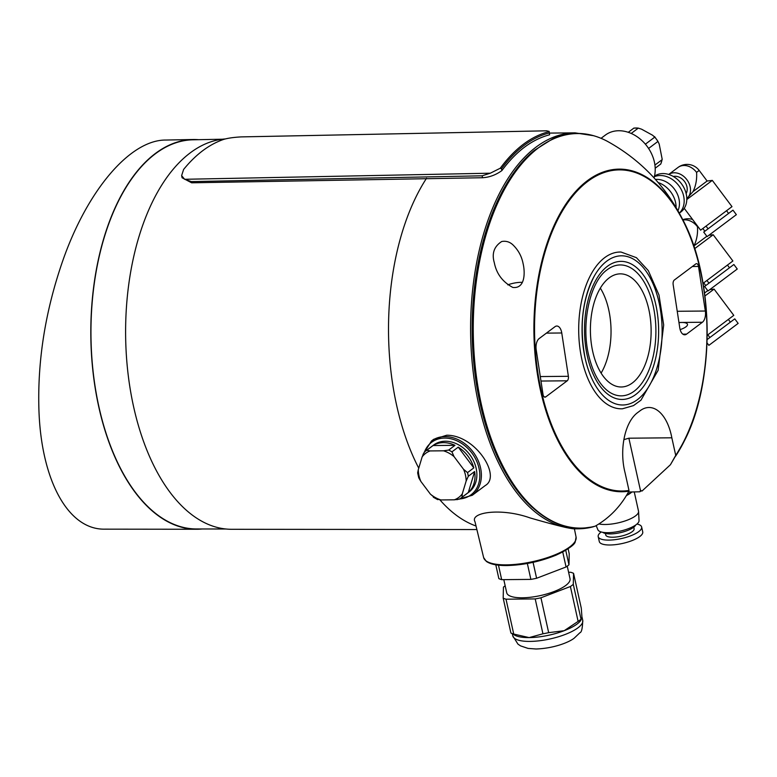 <?xml version="1.0" encoding="UTF-8"?>
<svg xmlns="http://www.w3.org/2000/svg" width="777" height="777" viewBox="0 0 777 777"><rect width="100%" height="100%" fill="white"/><g stroke="black" fill="none" stroke-linecap="round" stroke-linejoin="round"><path stroke-width="1.17" d="M466.151 481.041L468.317 476.262L474.63 471.532L468.308 492.501L461.994 497.222L462.296 493.851L466.151 481.041A27.564 21.63 -126.9 0 0 463.548 469.279L454.04 456.604A27.564 21.63 -126.9 0 0 443.473 450.806L430.099 450.932A27.564 21.63 -126.9 0 0 422.144 456.895L418.288 469.706A27.564 21.63 -126.9 0 0 420.891 481.468L430.409 494.143A27.564 21.63 -126.9 0 0 440.967 499.941L437.636 499.281M459.537 499.077A29.409 23.087 -126.9 0 0 460.81 498.203L459.479 499.106L454.341 499.815L440.967 499.941M418.288 469.706L417.657 472.902L418.745 477.787L420.891 481.468M422.144 456.895L424.261 452.165L425.505 451.146A29.409 23.087 -126.9 0 0 424.31 452.117M707.73 290.617L704.535 293.016M709.799 289.627L714.092 289.112L704.914 295.988M714.092 289.112L733.779 315.355L707.128 335.343M706.963 342.774L708.886 345.338L738.15 323.387L734.76 318.861L707.06 339.636M443.473 450.806L448.669 450.068L454.972 445.338A29.409 23.087 53.1 0 0 443.405 442.637A29.409 23.087 53.1 0 0 433.08 445.542L426.777 450.272L430.099 450.932M458.245 447.134L473.815 467.89A29.409 23.087 53.1 0 0 458.245 447.134L451.942 451.864L454.04 456.604M434.372 497.484L430.409 494.143M461.994 497.222A29.409 23.087 -126.9 0 1 460.81 498.203L468.978 492.074A29.409 23.087 -126.9 0 0 473.737 461.247A29.409 23.087 -126.9 0 0 445.279 441.239A29.409 23.087 -126.9 0 0 433.683 445.007L425.505 451.146A29.409 23.087 -126.9 0 1 426.777 450.272M473.815 467.89L467.511 472.62L463.548 469.279M474.63 471.532A29.409 23.087 53.1 0 1 468.308 492.501M628.447 492.035L639.792 491.792L640.51 490.695L628.875 438.199L623.882 439.636M639.792 491.792L640.51 490.695A196.843 105.653 89.5 0 0 640.588 490.588M433.08 445.542L454.972 445.338M181.624 175.631L182.1 177.768L191.628 182.809L482.536 177.729C489.432 177.331 495.881 174.942 501.884 170.571C516.113 151.33 532.022 139.404 549.601 134.78L549.145 131.381L546.503 130.808L241.142 136.898C233.654 137.315 227.816 138.151 223.63 139.413C209.188 144.396 195.843 154.4 183.625 169.425L181.624 175.631L184.635 179.293L191.356 181.595L482.119 175.806L490.316 173.203L500.281 168.211C514.83 148.465 531.089 136.266 549.077 131.604L549.601 134.78M593.754 135.732L575.019 132.857A197.98 106.264 89.5 0 0 508.634 177.486A197.98 106.264 89.5 0 0 477.292 397.756A197.98 106.264 89.5 0 0 578.7 528.797L574.038 528.836C568.803 528.506 554.166 524.873 530.118 517.938C500.573 507.381 469.57 512.558 475 521.755L483.634 557.585L486.295 561.363C490.316 564.238 497.193 565.637 506.934 565.549C523.815 565.093 540.287 561.586 556.351 555.031C568.609 549.028 574.912 544.57 575.262 541.637L576.078 537.082A47.348 14.676 167.5 0 1 539.335 560.032A47.348 14.676 167.5 0 1 506.361 564.86A47.348 14.676 167.5 0 1 483.634 557.585M456.944 499.679L472.27 495.289L485.314 485.499C501.612 476.243 475.543 434.984 446.726 435.227L433.76 439.267L431.517 440.957L423.009 454.438M501.719 241.511C505.856 240.763 509.508 241.793 512.665 244.619C518.172 249.854 521.649 256.177 523.086 263.578C525.087 271.785 525.524 288.947 512.83 287.451C502.661 282.002 496.493 273.786 494.327 262.781C491.598 253.574 494.055 246.484 501.719 241.511M522.348 282.362A13.957 4.322 -12.5 0 0 521.027 282.333A13.957 4.322 -12.5 0 0 507.799 284.858M640.394 490.132L641.948 491.103L670.434 464.724L675.728 455.38A160.586 86.198 89.5 0 0 666.151 194.949A160.586 86.198 89.5 0 0 536.82 291.958A160.586 86.198 89.5 0 0 628.991 490.442L628.914 491.171C620.804 506.254 609.566 517.919 595.201 526.165L595.036 526.233C554.273 537.781 511.247 500.757 489.452 436.353C476.097 397.057 470.551 354.429 472.824 308.459C476.252 240.093 500.485 177.632 534.43 150.311L552.787 138.792C570.891 130.954 588.927 131.711 606.905 141.064A197.3 105.895 89.5 0 0 473.416 317.23A197.3 105.895 89.5 0 0 595.201 526.165M680.137 329.613A12.063 3.739 -12.5 0 0 687.49 324.349A12.063 3.739 -12.5 0 0 681.691 322.474A12.063 3.739 -12.5 0 0 678.972 322.64M679.768 327.855L673.144 284.528A3.768 2.02 -90.5 0 1 674.319 280.041L695.794 263.927A3.768 2.02 -90.5 0 1 696.532 263.665A3.768 2.02 -90.5 0 1 698.513 266.443L705.331 311.023A9.431 5.06 -90.5 0 1 702.398 322.251L686.577 334.129A9.431 5.06 -90.5 0 1 684.722 334.8A9.431 5.06 -90.5 0 1 679.768 327.855M543.016 394.395L536.208 349.815A9.431 5.06 -90.5 0 1 539.131 338.587L554.963 326.709A9.431 5.06 -90.5 0 1 556.808 326.029A9.431 5.06 -90.5 0 1 561.761 332.983L568.385 376.301A3.768 2.02 -90.5 0 1 567.21 380.798L545.736 396.901A3.768 2.02 -90.5 0 1 544.998 397.173A3.768 2.02 -90.5 0 1 543.016 394.395M626.952 494.667A26.399 8.178 -12.5 0 0 631.963 491.958M626.388 495.6A22.63 7.012 -12.5 0 0 630.477 493.142L632.051 491.958M598.902 523.941A22.63 7.012 -12.5 0 0 623.746 521.377A22.63 7.012 -12.5 0 0 638.568 511.538A22.63 7.012 -12.5 0 0 638.519 511.179L634.246 491.909M596.192 525.602L597.863 529.72A21.115 6.546 -12.5 0 0 619.784 531.215A21.115 6.546 -12.5 0 0 639.034 520.59L638.568 511.538M602.748 532.313A17.347 5.371 -12.5 0 0 620.114 532.701A17.347 5.371 -12.5 0 0 635.703 525.009M605.419 533.459L605.749 534.964A14.52 4.497 -12.5 0 0 620.901 536.217A14.52 4.497 -12.5 0 0 634.1 528.681L633.76 527.175M601.194 531.963A22.251 6.896 -12.5 0 0 598.203 536.645A22.251 6.896 -12.5 0 0 621.415 538.558A22.251 6.896 -12.5 0 0 641.647 527.01A22.251 6.896 -12.5 0 0 636.955 524.038M598.203 536.645L599.29 541.54A22.251 6.896 -12.5 0 0 622.503 543.453A22.251 6.896 -12.5 0 0 642.734 531.905L641.647 527.01M593.259 526.816L593.065 526.835A197.98 106.264 89.5 0 1 578.7 528.797L593.259 526.816M565.743 550.291L568.968 564.801L569.22 553.787L568.113 548.776M568.968 564.801A39.782 12.325 167.5 0 1 566.064 566.977L536.606 578.263A39.782 12.325 167.5 0 1 530.876 579.389L501.68 579.661A39.782 12.325 167.5 0 1 498.853 578.612L495.794 564.801M500.281 168.211L501.456 168.794L501.884 170.571M196.62 529.254L104.827 529.156C67.521 529.963 40.482 478.768 38.85 407.187C37.704 359.013 45.6 310.431 62.519 261.441C87.082 190.52 130.138 139.675 165.957 140.045L192.987 139.51A194.881 104.604 89.5 0 0 98.766 406.857A194.881 104.604 89.5 0 0 196.62 529.254A194.881 104.604 89.5 0 0 202.243 528.972M648.814 309.382A56.566 30.361 -90.5 0 1 632.41 382.925A56.566 30.361 -90.5 0 1 621.289 386.985A56.566 30.361 -90.5 0 1 590.403 330.701A56.566 30.361 -90.5 0 1 620.24 273.854A56.566 30.361 -90.5 0 1 648.814 309.382M608.08 391.161A65.453 35.13 89.5 0 0 655.895 330.089A65.453 35.13 89.5 0 0 606.954 269.92C590.209 281.701 580.866 322.921 588.626 355.05C592.686 372.261 599.174 384.304 608.08 391.161M581.895 359.576A78.399 42.084 89.5 0 0 622.474 408.78L633.498 405.604L640.938 400.204L658.158 370.25L663.684 324.971L658.993 295.017L648.309 270.61L636.441 257.682L621.017 252.039A78.399 42.084 89.5 0 0 581.895 359.576M628.991 490.442L625.087 472.863A44.386 23.825 -90.5 0 1 637.393 412.781L640.199 410.683A44.386 23.825 -90.5 0 1 648.912 407.498A44.386 23.825 -90.5 0 1 671.833 437.801L675.728 455.38M225.204 138.947A195.241 104.798 89.5 0 0 133.586 406.662A195.241 104.798 89.5 0 0 231.614 529.292L476.874 529.545M540.938 597.795A39.782 12.325 167.5 0 1 535.207 598.921L542.938 633.789L529.147 637.596A35.82 11.101 167.5 0 1 514.627 635.139L510.907 633.012A39.782 12.325 167.5 0 0 513.733 634.061L529.147 637.596A35.82 11.101 167.5 0 0 564.209 630.691L578.117 621.377L570.396 586.518L540.938 597.795L548.669 632.663L564.209 630.691A35.82 11.101 167.5 0 0 580.759 620.483L581.973 617.375L581.283 608.187L573.552 573.329L573.29 584.333L581.021 619.201A39.782 12.325 167.5 0 1 578.117 621.377M567.249 566.151L570.027 578.719A32.43 10.052 167.5 0 1 555.069 591.142A32.43 10.052 167.5 0 1 522.29 597.795A32.43 10.052 167.5 0 1 506.711 592.754L503.855 579.895M498.465 565.17L501.68 579.661M527.35 563.49L530.876 579.389M535.207 598.921L506.012 599.193L513.733 634.061M533.071 562.344L536.606 578.263M562.742 551.991L566.064 566.977M601.068 138.306L605.351 135.091A33.955 26.651 53.1 0 1 641.083 139.811A33.955 26.651 53.1 0 1 654.011 177.865M674.29 172.776A15.084 11.84 -126.9 0 0 668.715 174.446L678.059 167.424A15.084 11.84 -126.9 0 1 684.013 165.491A15.084 11.84 -126.9 0 1 696.581 172.387C697.056 179.312 695.871 185.713 693.045 191.569L686.8 198.582A15.084 11.84 -126.9 0 0 688.752 182.78A15.084 11.84 -126.9 0 0 674.29 172.776M686.14 193.56A11.315 8.877 -126.9 0 0 685.1 182.323A11.315 8.877 -126.9 0 0 675.067 176.282A11.315 8.877 -126.9 0 0 673.329 176.476M679.283 213.18L680.837 212.014A22.251 17.463 -126.9 0 0 684.43 188.704A22.251 17.463 -126.9 0 0 662.907 173.562A22.251 17.463 -126.9 0 0 654.467 176.175M679.244 213.121A22.251 17.463 -126.9 0 0 681.439 189.909A22.251 17.463 -126.9 0 0 660.285 175.524A22.251 17.463 -126.9 0 0 654.321 176.748M677.913 210.771A21.115 16.57 -126.9 0 0 675.174 190.161A21.115 16.57 -126.9 0 0 656.779 179.38A21.115 16.57 -126.9 0 0 655.429 179.448M676.097 207.692A22.63 17.754 -126.9 0 0 658.07 182.508M648.581 148.456L657.954 141.424L659.197 144.056L662.198 159.304L660.8 163.996L655.196 168.201M660.712 164.064A24.514 19.24 -126.9 0 0 662.014 159.741L654.924 165.064M631.206 133.44L638.296 128.118L641.608 129.205L652.563 135.217L654.749 137.14A24.514 19.24 -126.9 0 1 657.954 141.424L654.584 136.606L654.749 137.14L645.376 144.182M633.789 128.166A24.514 19.24 -126.9 0 1 636.013 128.001A24.514 19.24 -126.9 0 1 638.296 128.118L633.877 128.098L628.263 132.304M706.837 236.257L693.939 245.93C696.765 240.074 697.95 233.673 697.474 226.748A15.084 11.84 -126.9 0 0 684.896 219.842A15.084 11.84 -126.9 0 0 682.954 220.037M693.045 191.569L707.119 181.022L712.305 180.39L686.79 199.524M736.363 214.666L707.099 236.616L703.709 232.09L732.973 210.14L736.363 214.666M712.305 180.39L731.992 206.633L700.621 230.167L684.236 208.333M708.906 235.266L713.199 234.751L694.648 248.669M737.256 269.027L707.993 290.977L704.603 286.451L733.867 264.501L737.256 269.027M713.199 234.751L732.886 260.994L703.059 283.362M600.33 288.121A56.566 30.361 -90.5 0 1 601.116 373.086M222.358 139.219L192.987 139.792A194.6 104.448 89.5 0 0 98.902 406.75A194.6 104.448 89.5 0 0 196.61 528.972L225.981 529.001M198.621 139.685A194.881 104.604 89.5 0 0 192.987 139.51M548.669 632.663A39.782 12.325 167.5 0 1 542.938 633.789M573.29 584.333A39.782 12.325 167.5 0 1 570.396 586.518M506.012 599.193A39.782 12.325 167.5 0 1 503.185 598.144L510.907 633.012M503.185 598.144L503.438 587.14A39.782 12.325 167.5 0 1 505.157 585.79M568.609 572.299L570.726 572.28A39.782 12.325 167.5 0 1 573.552 573.329M628.875 438.199L671.833 437.801M454.341 499.815A27.564 21.63 -126.9 0 0 462.296 493.851M451.942 451.864A29.409 23.087 -126.9 0 0 448.669 450.068M468.317 476.262A29.409 23.087 -126.9 0 0 467.511 472.62M426.544 178.254A197.98 106.264 89.5 0 0 396.62 405.225A197.98 106.264 89.5 0 0 418.745 468.162M439.967 499.932A197.98 106.264 89.5 0 0 476.019 526.01M606.934 141.084A197.3 105.895 89.5 0 0 606.905 141.064C639.889 159.159 665.083 185.198 682.507 219.172L682.507 219.172A161.334 86.597 89.5 0 0 539.189 273.183A161.334 86.597 89.5 0 0 628.914 491.171M675.65 456.109A161.334 86.597 89.5 0 0 684.566 440.491A161.334 86.597 89.5 0 0 684.586 440.462A161.334 86.597 89.5 0 0 682.507 219.172C714.306 277.845 715.267 381.245 684.566 440.491L670.434 464.724M682.857 334.159L686.577 334.129M678.943 322.474L702.398 322.251M677.233 311.286L705.331 311.023M692.375 266.501L698.513 266.443M544.25 396.921L545.736 396.901M540.977 381.041L567.21 380.798M540.297 376.563L568.385 376.301M546.406 333.129L561.761 332.983M184.635 179.293L490.316 173.203M241.142 136.898L546.823 130.818M191.356 181.595L191.628 182.809M482.119 175.806L482.536 177.729M587.325 356.089A69.046 37.063 89.5 0 0 650.98 373.077A69.046 37.063 89.5 0 0 626.369 262.063A69.046 37.063 89.5 0 0 587.325 356.089M585.11 358.148A74.592 40.035 89.5 0 0 595.386 385.363L595.386 385.363A74.592 40.035 89.5 0 0 651.243 382.206A74.592 40.035 89.5 0 0 650.271 278.069A74.592 40.035 89.5 0 0 594.366 275.952L594.366 275.952A74.592 40.035 89.5 0 0 585.11 358.148M529.992 641.413A35.82 11.101 167.5 0 1 512.781 635.848L517.948 644.123L520.551 645.881L528.078 648.406L536.091 648.999C554.02 648.358 568.929 642.336 574.174 638.189L579.933 632.711C581.584 632.361 582.517 628.243 582.731 620.337A35.82 11.101 167.5 0 1 566.2 634.061A35.82 11.101 167.5 0 1 529.992 641.413M707.119 181.022L699.183 170.435L696.581 172.387M472.27 495.289A33.955 26.651 -126.9 0 0 477.758 459.702A33.955 26.651 -126.9 0 0 444.9 436.596A33.955 26.651 -126.9 0 0 431.517 440.957M459.751 498.941A32.828 25.758 -126.9 0 0 478.807 467.356A32.828 25.758 -126.9 0 0 444.58 438.073A32.828 25.758 -126.9 0 0 424.504 451.952M574.048 542.919A46.212 14.326 167.5 0 1 507.148 565.471M501.456 168.794A199.864 107.809 -91.1 0 1 549.213 132.974M529.011 155.118A196.843 105.653 89.5 0 0 472.163 331.847A196.843 105.653 89.5 0 0 532.342 507.439M705.778 285.567L703.739 282.857M730.38 322.144L728.34 319.425M709.867 337.529L707.828 334.819M433.333 497.231L437.723 499.65M575.019 132.857L549.524 133.09M594.366 275.952L594.366 275.952C582.245 299.524 579.176 326.952 585.159 358.246C587.509 368.735 590.918 377.777 595.386 385.363M582.731 620.337L581.973 616.909M512.781 635.848L512.344 633.847M728.593 213.422L726.563 210.713M708.08 228.807L706.05 226.097M704.885 231.216L702.845 228.496M729.486 267.783L727.457 265.064M708.974 283.168L706.944 280.458M692.598 219.483A15.084 15.084 0 0 0 682.779 219.697M699.183 170.435A15.084 15.084 0 0 0 678.059 167.424M576.078 537.082L574.407 528.836M640.374 491.501L640.831 490.879"/></g></svg>
